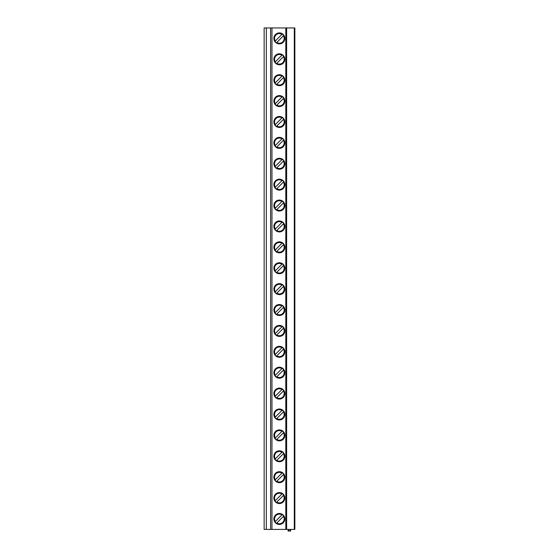 <?xml version="1.0" encoding="UTF-8"?>
<svg xmlns="http://www.w3.org/2000/svg" width="559" height="559" viewBox="0 0 559 559"><rect width="100%" height="100%" fill="white"/><g stroke="black" fill="none" stroke-linecap="round" stroke-linejoin="round"><path stroke-width="0.84" d="M264.141 27.95L294.307 27.95L294.307 529.408L264.141 529.408L264.141 27.95M294.307 529.408L294.859 529.408L294.859 27.95L294.307 27.95M270.591 529.408L270.591 27.95M284.845 498.062A5.485 5.485 -90 0 0 279.36 492.577A5.485 5.485 -90 0 0 273.882 498.062A5.485 5.485 -90 0 0 279.36 503.547A5.485 5.485 -90 0 0 284.845 498.062M284.845 477.169A5.485 5.485 -90 0 0 279.36 471.684A5.485 5.485 -90 0 0 273.882 477.169A5.485 5.485 -90 0 0 279.36 482.655A5.485 5.485 -90 0 0 284.845 477.169M284.845 456.277A5.485 5.485 -90 0 0 279.36 450.792A5.485 5.485 -90 0 0 273.882 456.277A5.485 5.485 -90 0 0 279.36 461.762A5.485 5.485 -90 0 0 284.845 456.277M284.845 435.384A5.485 5.485 -90 0 0 279.36 429.899A5.485 5.485 -90 0 0 273.882 435.384A5.485 5.485 -90 0 0 279.36 440.869A5.485 5.485 -90 0 0 284.845 435.384M284.845 414.492A5.485 5.485 -90 0 0 279.36 409.006A5.485 5.485 -90 0 0 273.882 414.492A5.485 5.485 -90 0 0 279.36 419.97A5.485 5.485 -90 0 0 284.845 414.492M284.845 393.592A5.485 5.485 -90 0 0 279.36 388.107A5.485 5.485 -90 0 0 273.882 393.592A5.485 5.485 -90 0 0 279.36 399.077A5.485 5.485 -90 0 0 284.845 393.592M284.845 372.699A5.485 5.485 -90 0 0 279.36 367.214A5.485 5.485 -90 0 0 273.882 372.699A5.485 5.485 -90 0 0 279.36 378.184A5.485 5.485 -90 0 0 284.845 372.699M284.845 351.807A5.485 5.485 -90 0 0 279.36 346.321A5.485 5.485 -90 0 0 273.882 351.807A5.485 5.485 -90 0 0 279.36 357.292A5.485 5.485 -90 0 0 284.845 351.807M284.845 330.914A5.485 5.485 -90 0 0 279.36 325.429A5.485 5.485 -90 0 0 273.882 330.914A5.485 5.485 -90 0 0 279.36 336.399A5.485 5.485 -90 0 0 284.845 330.914M284.845 310.021A5.485 5.485 -90 0 0 279.36 304.536A5.485 5.485 -90 0 0 273.882 310.021A5.485 5.485 -90 0 0 279.36 315.5A5.485 5.485 -90 0 0 284.845 310.021M284.845 289.122A5.485 5.485 -90 0 0 279.36 283.644A5.485 5.485 -90 0 0 273.882 289.122A5.485 5.485 -90 0 0 279.36 294.607A5.485 5.485 -90 0 0 284.845 289.122M284.845 268.229A5.485 5.485 -90 0 0 279.36 262.744A5.485 5.485 -90 0 0 273.882 268.229A5.485 5.485 -90 0 0 279.36 273.714A5.485 5.485 -90 0 0 284.845 268.229M284.845 247.337A5.485 5.485 -90 0 0 279.36 241.851A5.485 5.485 -90 0 0 273.882 247.337A5.485 5.485 -90 0 0 279.36 252.822A5.485 5.485 -90 0 0 284.845 247.337M284.845 226.444A5.485 5.485 -90 0 0 279.36 220.959A5.485 5.485 -90 0 0 273.882 226.444A5.485 5.485 -90 0 0 279.36 231.929A5.485 5.485 -90 0 0 284.845 226.444M284.845 205.551A5.485 5.485 -90 0 0 279.36 200.066A5.485 5.485 -90 0 0 273.882 205.551A5.485 5.485 -90 0 0 279.36 211.029A5.485 5.485 -90 0 0 284.845 205.551M284.845 184.652A5.485 5.485 -90 0 0 279.36 179.173A5.485 5.485 -90 0 0 273.882 184.652A5.485 5.485 -90 0 0 279.36 190.137A5.485 5.485 -90 0 0 284.845 184.652M284.845 163.759A5.485 5.485 -90 0 0 279.36 158.274A5.485 5.485 -90 0 0 273.882 163.759A5.485 5.485 -90 0 0 279.36 169.244A5.485 5.485 -90 0 0 284.845 163.759M284.845 142.866A5.485 5.485 -90 0 0 279.36 137.381A5.485 5.485 -90 0 0 273.882 142.866A5.485 5.485 -90 0 0 279.36 148.352A5.485 5.485 -90 0 0 284.845 142.866M284.845 121.974A5.485 5.485 -90 0 0 279.36 116.489A5.485 5.485 -90 0 0 273.882 121.974A5.485 5.485 -90 0 0 279.36 127.459A5.485 5.485 -90 0 0 284.845 121.974M284.845 101.081A5.485 5.485 -90 0 0 279.36 95.596A5.485 5.485 -90 0 0 273.882 101.081A5.485 5.485 -90 0 0 279.36 106.559A5.485 5.485 -90 0 0 284.845 101.081M284.845 80.182A5.485 5.485 -90 0 0 279.36 74.703A5.485 5.485 -90 0 0 273.882 80.182A5.485 5.485 -90 0 0 279.36 85.667A5.485 5.485 -90 0 0 284.845 80.182M284.845 59.289A5.485 5.485 -90 0 0 279.36 53.804A5.485 5.485 -90 0 0 273.882 59.289A5.485 5.485 -90 0 0 279.36 64.774A5.485 5.485 -90 0 0 284.845 59.289M284.845 38.396A5.485 5.485 -90 0 0 279.36 32.911A5.485 5.485 -90 0 0 273.882 38.396A5.485 5.485 -90 0 0 279.36 43.881A5.485 5.485 -90 0 0 284.845 38.396M284.845 518.955A5.485 5.485 -90 0 0 279.36 513.476A5.485 5.485 -90 0 0 273.882 518.955A5.485 5.485 -90 0 0 279.36 524.44A5.485 5.485 -90 0 0 284.845 518.955M284.615 518.955A5.248 5.248 90 0 1 279.36 524.209A5.248 5.248 90 0 1 274.113 518.955A5.248 5.248 -90 0 1 279.36 513.707A5.248 5.248 -90 0 1 284.615 518.955M276.481 523.35L283.42 516.341A4.828 4.828 -90 0 1 276.789 523.035L276.453 523.378M281.939 514.874L275.308 521.568A4.828 4.828 -90 0 1 281.939 514.874M284.615 498.062A5.248 5.248 90 0 1 279.36 503.317A5.248 5.248 90 0 1 274.113 498.062A5.248 5.248 -90 0 1 279.36 492.814A5.248 5.248 -90 0 1 284.615 498.062M276.481 502.45L283.727 495.141M283.755 495.113L283.42 495.449A4.828 4.828 -90 0 1 276.789 502.143L276.453 502.485M282.246 493.674L275.308 500.675A4.828 4.828 -90 0 1 281.939 493.981L282.274 493.646M284.615 477.169A5.248 5.248 90 0 1 279.36 482.424A5.248 5.248 90 0 1 274.113 477.169A5.248 5.248 -90 0 1 279.36 471.922A5.248 5.248 -90 0 1 284.615 477.169M276.481 481.558L283.727 474.249M283.755 474.221L283.42 474.556A4.828 4.828 -90 0 1 276.789 481.25L276.453 481.585M282.246 472.781L275.308 479.783A4.828 4.828 -90 0 1 281.939 473.089L282.274 472.753M284.615 456.277A5.248 5.248 90 0 1 279.36 461.524A5.248 5.248 90 0 1 274.113 456.277A5.248 5.248 -90 0 1 279.36 451.022A5.248 5.248 -90 0 1 284.615 456.277M276.481 460.665L283.727 453.356M283.755 453.321L283.42 453.663A4.828 4.828 -90 0 1 276.789 460.357L276.453 460.693M282.246 451.889L275.308 458.89A4.828 4.828 -90 0 1 281.939 452.196L282.274 451.854M284.615 435.384A5.248 5.248 90 0 1 279.36 440.632A5.248 5.248 90 0 1 274.113 435.384A5.248 5.248 -90 0 1 279.36 430.13A5.248 5.248 -90 0 1 284.615 435.384M276.481 439.772L283.727 432.456M283.755 432.428L283.42 432.771A4.828 4.828 -90 0 1 276.789 439.465L276.453 439.8M282.246 430.996L275.308 437.997A4.828 4.828 -90 0 1 281.939 431.303L282.274 430.961M284.615 414.492A5.248 5.248 90 0 1 279.36 419.739A5.248 5.248 90 0 1 274.113 414.492A5.248 5.248 -90 0 1 279.36 409.237A5.248 5.248 -90 0 1 284.615 414.492M276.481 418.88L283.727 411.564M283.755 411.536L283.42 411.871A4.828 4.828 -90 0 1 276.789 418.565L276.453 418.908M282.246 410.096L275.308 417.105A4.828 4.828 -90 0 1 281.939 410.411L282.274 410.068M284.615 393.592A5.248 5.248 90 0 1 279.36 398.846A5.248 5.248 90 0 1 274.113 393.592A5.248 5.248 -90 0 1 279.36 388.344A5.248 5.248 -90 0 1 284.615 393.592M276.481 397.98L283.727 390.671M283.755 390.643L283.42 390.979A4.828 4.828 -90 0 1 276.789 397.673L276.453 398.015M282.246 389.204L275.308 396.205A4.828 4.828 -90 0 1 281.939 389.511L282.274 389.176M284.615 372.699A5.248 5.248 90 0 1 279.36 377.954A5.248 5.248 90 0 1 274.113 372.699A5.248 5.248 -90 0 1 279.36 367.452A5.248 5.248 -90 0 1 284.615 372.699M276.481 377.087L283.727 369.779M283.755 369.751L283.42 370.086A4.828 4.828 -90 0 1 276.789 376.78L276.453 377.122M282.246 368.311L275.308 375.313A4.828 4.828 -90 0 1 281.939 368.619L282.274 368.283M284.615 351.807A5.248 5.248 90 0 1 279.36 357.054A5.248 5.248 90 0 1 274.113 351.807A5.248 5.248 -90 0 1 279.36 346.552A5.248 5.248 -90 0 1 284.615 351.807M276.481 356.195L283.727 348.886M283.755 348.851L283.42 349.193A4.828 4.828 -90 0 1 276.789 355.887L276.453 356.223M282.246 347.418L275.308 354.42A4.828 4.828 -90 0 1 281.939 347.726L282.274 347.391M284.615 330.914A5.248 5.248 90 0 1 279.36 336.162A5.248 5.248 90 0 1 274.113 330.914A5.248 5.248 -90 0 1 279.36 325.659A5.248 5.248 -90 0 1 284.615 330.914M276.481 335.302L283.727 327.993M283.755 327.958L283.42 328.301A4.828 4.828 -90 0 1 276.789 334.995L276.453 335.33M282.246 326.526L275.308 333.527A4.828 4.828 -90 0 1 281.939 326.833L282.274 326.491M284.615 310.021A5.248 5.248 90 0 1 279.36 315.269A5.248 5.248 90 0 1 274.113 310.021A5.248 5.248 -90 0 1 279.36 304.767A5.248 5.248 -90 0 1 284.615 310.021M276.481 314.41L283.727 307.094M283.755 307.066L283.42 307.408A4.828 4.828 -90 0 1 276.789 314.102L276.453 314.438M282.246 305.626L275.308 312.635A4.828 4.828 -90 0 1 281.939 305.941L282.274 305.598M284.615 289.122A5.248 5.248 90 0 1 279.36 294.376A5.248 5.248 90 0 1 274.113 289.122A5.248 5.248 -90 0 1 279.36 283.874A5.248 5.248 -90 0 1 284.615 289.122M276.481 293.51L283.727 286.201M283.755 286.173L283.42 286.508A4.828 4.828 -90 0 1 276.789 293.202L276.453 293.545M282.246 284.734L275.308 291.735A4.828 4.828 -90 0 1 281.939 285.041L282.274 284.706M284.615 268.229A5.248 5.248 90 0 1 279.36 273.484A5.248 5.248 90 0 1 274.113 268.229A5.248 5.248 -90 0 1 279.36 262.982A5.248 5.248 -90 0 1 284.615 268.229M276.481 272.617L283.727 265.308M283.755 265.28L283.42 265.616A4.828 4.828 -90 0 1 276.789 272.31L276.453 272.652M282.246 263.841L275.308 270.842A4.828 4.828 -90 0 1 281.939 264.148L282.274 263.813M284.615 247.337A5.248 5.248 90 0 1 279.36 252.584A5.248 5.248 90 0 1 274.113 247.337A5.248 5.248 -90 0 1 279.36 242.089A5.248 5.248 -90 0 1 284.615 247.337M276.481 251.725L283.727 244.416M283.755 244.388L283.42 244.723A4.828 4.828 -90 0 1 276.789 251.417L276.453 251.753M282.246 242.948L275.308 249.95A4.828 4.828 -90 0 1 281.939 243.256L282.274 242.92M284.615 226.444A5.248 5.248 90 0 1 279.36 231.692A5.248 5.248 90 0 1 274.113 226.444A5.248 5.248 -90 0 1 279.36 221.189A5.248 5.248 -90 0 1 284.615 226.444M276.481 230.832L283.727 223.523M283.755 223.488L283.42 223.831A4.828 4.828 -90 0 1 276.789 230.525L276.453 230.86M282.246 222.056L275.308 229.057A4.828 4.828 -90 0 1 281.939 222.363L282.274 222.021M284.615 205.551A5.248 5.248 90 0 1 279.36 210.799A5.248 5.248 90 0 1 274.113 205.551A5.248 5.248 -90 0 1 279.36 200.297A5.248 5.248 -90 0 1 284.615 205.551M276.481 209.939L283.727 202.624M283.755 202.596L283.42 202.938A4.828 4.828 -90 0 1 276.789 209.632L276.453 209.967M282.246 201.156L275.308 208.165A4.828 4.828 -90 0 1 281.939 201.471L282.274 201.128M284.615 184.652A5.248 5.248 90 0 1 279.36 189.906A5.248 5.248 90 0 1 274.113 184.652A5.248 5.248 -90 0 1 279.36 179.404A5.248 5.248 -90 0 1 284.615 184.652M276.481 189.047L283.727 181.731M283.755 181.703L283.42 182.038A4.828 4.828 -90 0 1 276.789 188.732L276.453 189.075M282.246 180.264L275.308 187.265A4.828 4.828 -90 0 1 281.939 180.571L282.274 180.236M284.615 163.759A5.248 5.248 90 0 1 279.36 169.014A5.248 5.248 90 0 1 274.113 163.759A5.248 5.248 -90 0 1 279.36 158.511A5.248 5.248 -90 0 1 284.615 163.759M276.481 168.147L283.727 160.838M283.755 160.81L283.42 161.146A4.828 4.828 -90 0 1 276.789 167.84L276.453 168.182M282.246 159.371L275.308 166.372A4.828 4.828 -90 0 1 281.939 159.678L282.274 159.343M284.615 142.866A5.248 5.248 90 0 1 279.36 148.121A5.248 5.248 90 0 1 274.113 142.866A5.248 5.248 -90 0 1 279.36 137.619A5.248 5.248 -90 0 1 284.615 142.866M276.481 147.255L283.727 139.946M283.755 139.918L283.42 140.253A4.828 4.828 -90 0 1 276.789 146.947L276.453 147.283M282.246 138.478L275.308 145.48A4.828 4.828 -90 0 1 281.939 138.786L282.274 138.45M284.615 121.974A5.248 5.248 90 0 1 279.36 127.221A5.248 5.248 90 0 1 274.113 121.974A5.248 5.248 -90 0 1 279.36 116.719A5.248 5.248 -90 0 1 284.615 121.974M276.481 126.362L283.727 119.053M283.755 119.018L283.42 119.36A4.828 4.828 -90 0 1 276.789 126.055L276.453 126.39M282.246 117.586L275.308 124.587A4.828 4.828 -90 0 1 281.939 117.893L282.274 117.551M284.615 101.081A5.248 5.248 90 0 1 279.36 106.329A5.248 5.248 90 0 1 274.113 101.081A5.248 5.248 -90 0 1 279.36 95.827A5.248 5.248 -90 0 1 284.615 101.081M276.481 105.469L283.727 98.153M283.755 98.125L283.42 98.468A4.828 4.828 -90 0 1 276.789 105.162L276.453 105.497M282.246 96.693L275.308 103.695A4.828 4.828 -90 0 1 281.939 97L282.274 96.658M284.615 80.182A5.248 5.248 90 0 1 279.36 85.436A5.248 5.248 90 0 1 274.113 80.182A5.248 5.248 -90 0 1 279.36 74.934A5.248 5.248 -90 0 1 284.615 80.182M276.481 84.577L283.727 77.261M283.755 77.233L283.42 77.568A4.828 4.828 -90 0 1 276.789 84.262L276.453 84.605M281.939 76.108L275.308 82.802A4.828 4.828 -90 0 1 281.939 76.108L282.274 75.765L281.939 76.108M284.615 59.289A5.248 5.248 90 0 1 279.36 64.544A5.248 5.248 90 0 1 274.113 59.289A5.248 5.248 -90 0 1 279.36 54.041A5.248 5.248 -90 0 1 284.615 59.289M276.481 63.677L283.727 56.368M283.755 56.34L283.42 56.676A4.828 4.828 -90 0 1 276.789 63.37L276.453 63.712M281.939 55.208L275.308 61.902A4.828 4.828 -90 0 1 281.939 55.208L282.274 54.873L281.939 55.208M284.615 38.396A5.248 5.248 90 0 1 279.36 43.651A5.248 5.248 90 0 1 274.113 38.396A5.248 5.248 -90 0 1 279.36 33.149A5.248 5.248 -90 0 1 284.615 38.396M276.481 42.784L283.727 35.476M283.755 35.448L283.42 35.783A4.828 4.828 -90 0 1 276.789 42.477L276.453 42.812M281.939 34.316L275.308 41.01A4.828 4.828 -90 0 1 281.939 34.316L282.274 33.98L281.939 34.316M286.627 529.408L286.627 27.95M290.058 531.05L290.058 529.408L290.701 530.512A0.356 0.356 0 0 1 290.387 531.05L288.353 531.05A0.356 0.356 0 0 1 288.046 530.512L288.689 529.408L288.689 531.05M266.336 529.408L266.336 27.95M271.96 529.408L271.96 27.95M285.81 529.408L285.81 27.95"/></g></svg>
